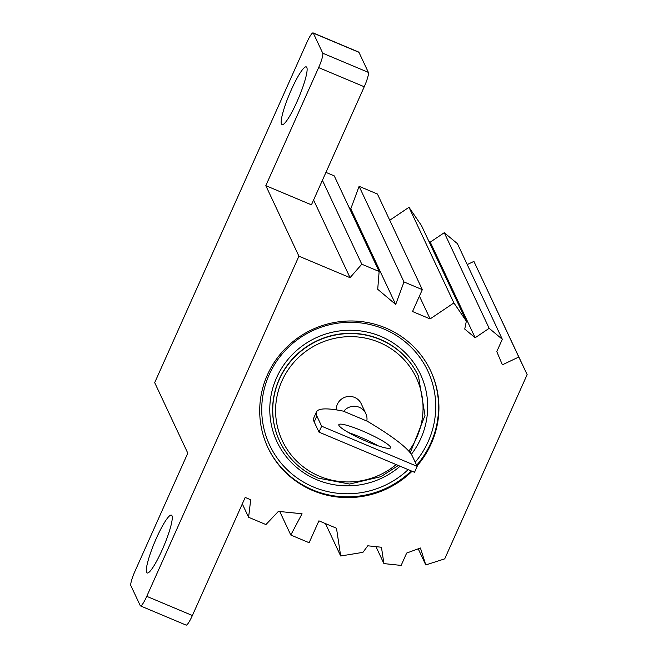 <?xml version="1.0" encoding="UTF-8"?>
<svg xmlns="http://www.w3.org/2000/svg" width="658" height="658" viewBox="0 0 658 658"><rect width="100%" height="100%" fill="white"/><g stroke="black" fill="none" stroke-linecap="round" stroke-linejoin="round"><path stroke-width="0.99" d="M362.147 430.825A28.343 3.964 24.1 0 0 338.821 424.673A28.343 3.964 24.1 0 0 367.238 441.666A28.343 3.964 24.1 0 0 390.564 447.818A28.343 3.964 24.1 0 0 362.147 430.825M378.169 445.828A28.343 3.964 24.1 0 0 359.498 436.756A28.343 3.964 24.1 0 0 348.559 432.586M365.815 413.553A13.119 12.823 154.9 0 0 343.706 411.308L343.328 411.143A157.443 22.002 24.1 0 0 316.44 411.966L313.784 417.888A157.443 22.002 24.1 0 0 314.203 421.934L318.99 432.133L414.524 472.296L417.172 466.366L412.385 456.167A157.443 22.002 24.1 0 0 367.213 421.186L366.827 421.03A13.119 12.823 154.9 0 0 365.815 413.553L361.201 403.716A13.119 12.823 154.9 0 0 336.263 409.86M416.999 465.996A89.982 87.942 154.9 0 0 430.768 371.054A89.982 87.942 154.9 0 0 385.703 327.964A89.982 87.942 154.9 0 0 285.572 348.337A89.982 87.942 154.9 0 0 267.872 447.53A89.982 87.942 154.9 0 0 312.945 490.621A89.982 87.942 154.9 0 0 412.056 471.26M156.472 538.055A31.354 4.968 112.8 0 1 171.442 515.148A31.354 4.968 112.8 0 1 162.107 550.047A31.354 4.968 112.8 0 1 147.137 572.962A31.354 4.968 112.8 0 1 156.472 538.055M291.329 89.784A31.354 4.968 112.8 0 1 306.291 66.877A31.354 4.968 112.8 0 1 296.955 101.784A31.354 4.968 112.8 0 1 281.986 124.691A31.354 4.968 112.8 0 1 291.329 89.784M313.109 32.9L358.725 52.081A13.119 2.081 112.8 0 1 358.947 52.311L313.331 33.139A13.119 2.081 -67.2 0 0 313.109 32.9A13.119 2.081 -67.2 0 0 306.85 42.482L154.688 382.643L187.793 453.165L134.98 571.243A13.119 2.081 -67.2 0 0 130.852 585.612L140.277 605.689A13.119 2.081 -67.2 0 0 140.499 605.919A13.119 2.081 -67.2 0 0 146.759 596.337L192.383 615.518L245.195 497.44L250.706 499.759L248.592 517.278L265.939 524.566L278.375 511.389L302.055 513.758L290.795 535.02L309.12 542.718L318.908 520.84L336.485 528.226L340.68 555.994L362.928 552.35L367.789 545.795L381.451 547.242L383.918 563.593L401.141 565.419L406.66 553.074L420.437 548.007L425.784 564.951L444.726 558.848L527.148 374.599L518.8 357.023L502.375 364.82L496.782 351.602L502.301 339.265L489.165 328.326L475.158 337.751L464.737 329.074L466.349 321.153L453.888 302.919L430.11 318.924L412.533 311.53L422.321 289.652L403.996 281.945L395.688 304.448L377.717 289.306L379.14 271.499L361.793 264.203L350.048 277.676L298.921 256.184L265.816 185.655L311.431 204.835L364.244 86.757L318.628 67.585A13.119 2.081 -67.2 0 0 322.757 53.216L368.373 72.388A13.119 2.081 112.8 0 1 364.244 86.757M379.14 271.499L334.248 175.875L325.949 172.388M422.321 289.652L377.429 194.028L359.103 186.321L350.796 208.825L349.011 207.328M466.349 321.153L421.457 225.538L408.996 207.295L389.742 220.257M502.301 339.265L457.409 243.641L444.273 232.702L430.266 242.128L428.588 240.729M527.148 374.599L473.908 261.399L467.238 264.565M313.331 33.139L322.757 53.216M358.947 52.311L368.373 72.388M313.586 200.016L350.048 277.676M322.404 180.3L361.793 264.203M350.796 208.825L395.688 304.448M359.103 186.321L403.996 281.945M419.417 296.141L430.11 318.924M408.996 207.295L453.888 302.919M430.266 242.128L475.158 337.751M444.273 232.702L489.165 328.326M473.908 261.399L518.8 357.023M418.217 548.821L425.784 564.951M375.973 546.666L383.918 563.593M325.48 523.604L340.68 555.994M279.765 511.529L290.795 535.02M242.309 503.896L248.592 517.278M192.383 615.518A13.119 2.081 112.8 0 1 186.115 625.1L140.499 605.919M265.816 185.655L318.628 67.585M298.921 256.184L146.759 596.337M366.827 421.03L343.706 411.308M316.44 411.966A157.443 22.002 24.1 0 0 316.852 416.004L321.639 426.203L417.172 466.366M318.99 432.133L321.639 426.203M318.094 478.07A76.649 74.913 -25.1 0 1 279.708 441.362A76.649 74.913 -25.1 0 1 294.784 356.866A76.649 74.913 -25.1 0 1 380.077 339.512A76.649 74.913 -25.1 0 1 418.472 376.22L425.01 415.453L410.238 452.836M408.824 451.158A74.025 72.355 154.9 0 0 379.255 342.382A74.025 72.355 154.9 0 0 281.945 380.966A74.025 72.355 154.9 0 0 319.393 476.203A74.025 72.355 154.9 0 0 396.165 464.581M418.414 376.096A76.649 74.913 154.9 0 0 418.348 375.965A76.649 74.913 154.9 0 0 379.962 339.257A76.649 74.913 154.9 0 0 294.661 356.62A76.649 74.913 154.9 0 0 279.584 441.115A76.649 74.913 154.9 0 0 279.65 441.238M400.097 466.234A79.273 77.48 -25.1 0 1 316.679 479.69A79.273 77.48 -25.1 0 1 276.582 377.708A79.273 77.48 -25.1 0 1 380.785 336.386A79.273 77.48 -25.1 0 1 411.34 454.349M415.214 462.187A87.35 85.384 154.9 0 0 384.05 329.082A87.35 85.384 154.9 0 0 269.221 374.616A87.35 85.384 154.9 0 0 313.414 486.994A87.35 85.384 154.9 0 0 408.157 469.623M411.275 470.931A89.982 87.942 -25.1 0 1 312.591 489.865A89.982 87.942 -25.1 0 1 267.699 447.152M430.595 370.676A89.982 87.942 -25.1 0 1 416.646 465.247M314.203 421.934L316.852 416.004M398.329 465.486L380.933 476.663L349.579 484.049L318.143 478.119C300.706 470.544 287.9 458.297 279.708 441.362L279.584 441.115"/></g></svg>
